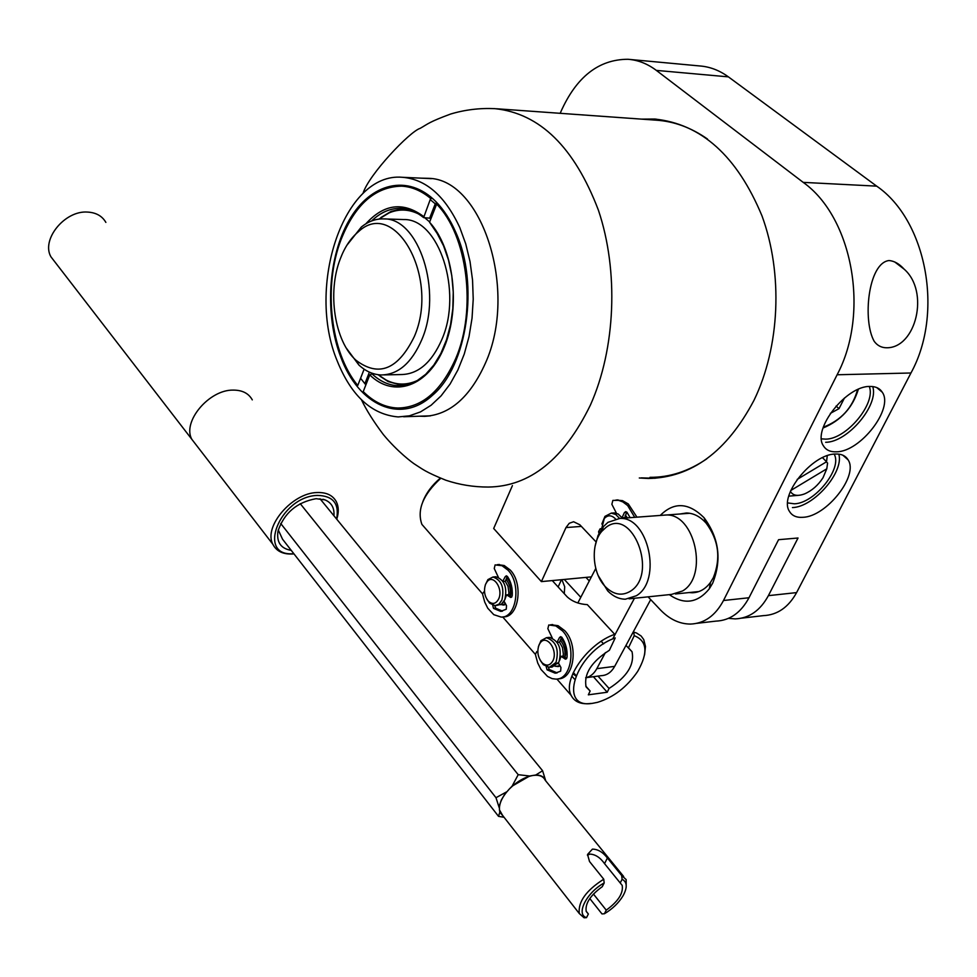 <?xml version="1.0" encoding="UTF-8"?>
<svg xmlns="http://www.w3.org/2000/svg" width="977" height="977" viewBox="0 0 977 977"><rect width="100%" height="100%" fill="white"/><g stroke="black" fill="none" stroke-linecap="round" stroke-linejoin="round"><path stroke-width="1.47" d="M886.786 347.775C915.999 347.971 929.86 291.537 904.128 269.151C899.341 263.851 894.309 260.981 889.021 260.529C868.077 263.021 862.398 320.725 874.207 341.327C877.383 345.65 881.572 347.8 886.786 347.775M872.717 386.562C879.092 405.125 847.535 442.337 825.675 442.288M869.957 386.452C875.636 386.367 879.74 388.284 882.255 392.204C894.053 408.374 860.395 451.875 836.446 451.814C830.34 452.082 825.992 450.067 823.391 445.768C811.875 429.66 846.192 385.671 869.957 386.452M869.274 386.489C876.271 403.379 846.485 439.223 825.724 439.137L821.462 438.856M834.15 454.134C842.748 468.386 814.586 503.387 794.374 503.802L787.67 502.923M838.816 454.146C844.152 472.123 813.756 507.039 792.445 507.588M835.311 454.036C841.319 453.78 845.581 455.709 848.073 459.825C858.942 475.506 826.347 516.711 802.874 517.309C796.45 517.749 791.956 515.722 789.379 511.252C778.779 495.608 812.034 453.951 835.311 454.036M615.107 512.949L616.084 512.534M625.353 515.197L627.454 517.871M689.054 592.563L692.217 592.77C699.447 592.563 705.553 589.082 710.548 582.316L713.344 577.651C721.063 558.246 718.669 540.086 706.163 523.183C700.191 516.515 693.597 513.12 686.367 512.998L680.065 513.987M669.282 594.639C684.242 604.995 697.59 603.053 709.302 588.813L712.66 583.208C721.954 559.845 719.072 538.009 704.038 517.7C688.614 502.434 674.02 501.69 660.244 515.441M639.3 477.985L648.215 478.486C691.545 477.716 726.79 451.692 753.939 400.411C779.964 347.067 783.212 273.401 761.962 215.819C737.073 156.039 701.23 123.774 654.431 119.023L641.596 119.133M656.214 119.145L643.44 119.267M741.543 618.16L763.293 615.644C777.362 615.009 788.463 607.328 796.597 592.599L910.955 372.994C944.173 312.848 926.343 220.143 876.687 186.143L728.39 76.865C719.426 70.344 709.864 66.705 699.691 65.947L630.08 59.475M648.081 596.849L660.318 609.782C669.453 619.259 679.516 624.022 690.507 624.071C704.429 623.485 715.42 615.632 723.493 600.513L837.118 374.765C870.177 312.823 852.481 217.273 803.204 182.369L656.336 70.393C647.482 63.725 638.03 60.024 627.979 59.279C598.681 59.328 576.235 76.975 560.639 112.233L560.2 113.32M728.512 618.356L735.205 618.893C749.212 618.282 760.277 610.527 768.386 595.652L798.026 538.009L778.571 539.695L748.993 597.753C740.896 612.738 729.868 620.529 715.885 621.128L696.809 623.338M512.424 485.593L493.678 528.484L541.392 581.608L591.39 576.882M541.392 581.608L565.988 527.568L569.249 523.281L573.597 521.742L579.85 524.783L595.958 541.795M641.156 477.875L655.213 478.254M430.185 199.589L436.401 204.743M340.9 357.387C324.449 314.948 327.942 256.707 349.302 219.947C370.503 183.065 407.922 173.344 435.864 201.604C443.68 209.554 450.287 219.715 455.685 232.099C479.438 283.818 467.36 366.057 432.506 395.27C400.607 425.007 358.474 405.052 340.9 357.387M459.801 227.604L465.736 243.871L470.022 261.543L472.55 280.143L473.222 299.194L472.038 318.184L469.021 336.638L464.258 354.04L457.883 369.965L450.104 384.01L441.103 395.844L431.15 405.211L420.501 411.903L409.424 415.823L398.189 416.935C371.736 414.627 351.451 396.064 337.346 361.27C305.886 286.652 343.806 171.952 402.341 177.289C425.96 179.206 445.121 195.974 459.801 227.604M365.862 384.889L360.562 378.258M428.866 178.51L431.358 178.681M419.585 416.202L424.653 416.349C449.847 414.846 470.071 397.187 485.337 363.334C518.372 290.767 482.076 179.17 428.769 178.339L421.417 178.168M649.961 477.338C669.611 477.46 688.541 471.293 706.737 458.86M707.495 139.027C691.081 127.572 673.959 121.295 656.141 120.171L496.401 108.752M430.271 415.86L424.653 416.349M827.263 455.709L826.542 461.767L822.5 457.663M790.784 490.478L826.786 468.813L827.592 463.049L826.31 461.901M790.405 491.37C792.897 495.632 797.623 496.475 804.596 493.886C811.96 490.674 818.091 485.3 823 477.765L826.786 468.813M798.294 495.363L788.769 496.133M797.183 479.402L826.542 461.767M823.281 427.218C841.136 420.305 852.555 407.8 857.537 389.676M858.343 389.31C852.738 407.604 840.965 420.513 823.013 428.036M830.365 413.356L839.023 408.642L844.47 397.969M836.056 406.078L839.023 408.642M378.075 374.704L386.306 380.126C396.747 385.329 407.324 385.353 418.022 380.187M402.646 385.573L388.223 381.592L380.163 376.328M429.672 221.95L425.032 218.005M418.608 213.987C408.789 209.163 398.982 208.773 389.2 212.839L378.844 219.104M380.957 217.505L391.166 211.374L403.464 208.553M435.302 203.717L429.648 218.164L430.772 219.117L429.648 218.164L423.639 217.602L430.637 198.429C421.441 190.796 411.769 186.705 401.608 186.155C375.144 186.705 354.932 204.572 340.997 239.78C323.057 286.395 330.336 352.318 357.765 385.463L364.116 369.172M369.782 374.887L363.236 391.594C373.715 402.035 385.219 407.519 397.773 408.032C421.844 407.739 441.164 391.227 455.746 358.486C476.935 309.477 467.336 234.969 436.646 204.132L429.55 222.231C453.743 248.414 460.936 306.912 444.401 346.75C428.17 386.929 393.572 398.433 369.782 374.887L372.799 373.47M430.637 198.429L432.616 198.514M438.307 204.193L436.646 204.132M371.626 373.495C379.76 381.262 388.638 385.341 398.237 385.732L407.531 384.706L416.788 380.92L425.691 374.325L433.825 365.068L440.871 353.442L446.513 339.825L450.556 324.706L452.827 308.61L453.255 292.099L451.801 275.77L448.541 260.2L443.607 245.935L437.171 233.479L429.55 222.231M369.404 372.152L364.873 383.753M340.24 258.966C327.136 292.465 334.537 341.315 356.043 360.305C378.734 377.476 398.152 369.575 414.309 336.577C440.114 277.517 394.623 197.061 358.266 231.867C350.694 238.18 344.686 247.218 340.24 258.966M346.798 245.361L361.307 227.067C368.366 221.339 375.876 218.616 383.839 218.909C418.742 217.688 442.886 291.366 421.795 339.678C411.696 362.98 398.14 374.741 381.14 374.96C373.177 374.631 365.777 371.321 358.913 365.044L346.261 348.02M402.744 219.52L403.672 219.544C438.771 218.347 463.061 291.512 441.86 339.507C431.712 362.65 418.083 374.338 400.985 374.557L384.095 374.899M605.948 527.446L601.905 531.219C590.218 544.213 592.245 574.049 605.764 587.104C613.861 594.834 622.093 596.202 630.446 591.195C658.657 574.036 631.997 506.33 605.948 527.446M595.005 546.485L598.034 535.518L603.334 526.676L607.987 522.329L619.736 518.445C648.362 516.21 662.504 580.68 636.283 595.775L625.402 599.206C619.064 599.145 613.19 596.41 607.779 590.987L598.193 575.575M662.785 515.245L665.789 515.026C694.635 512.778 708.911 576.1 682.508 591L671.529 594.407L629.041 598.828M663.175 515.221L665.398 515.05M505.768 604.299L502.398 604.922M560.041 665.887L555.021 666.302M422.833 501.665C426.228 492.945 432.066 485.105 440.334 478.132M440.749 478.303C423.065 494.582 416.776 509.945 421.893 524.38L427.157 530.401M628.382 647.946L632.021 651.708C634.708 664.604 627.051 676.853 609.05 688.455L607.242 692.241L588.337 694.83L590.132 691.02L586.127 686.953C583.599 674.032 591.354 661.808 609.392 650.267L615.229 637.92C575.465 651.879 556.621 710.352 593.234 703.196L597.545 702.329C613.556 697.395 626.929 687.1 637.651 671.455C648.337 652.77 647.189 640.839 634.232 635.685L628.382 647.946L626.001 645.382M634.232 635.685L633.719 632.119L636.528 633.011L641.107 635.978L643.733 639.569L645.467 646.456L644.588 654.785M591.146 703.428L590.938 703.452C581.095 704.673 574.488 701.962 571.105 695.319C562.312 679.565 587.959 643.416 614.728 634.329L587.324 604.641C579.007 604.14 572.29 601.539 567.173 596.837L552.274 580.582M564.279 593.674L564.694 586.762L561.922 579.666M580.79 597.301L564.303 579.446M609.05 688.455L597.997 676.108M550.881 637.529L551.858 637.089M561.067 638.677C565.622 643.428 566.941 649.644 565.024 657.338M506.745 577.895C511.093 582.316 512.327 588.288 510.47 595.811M589.278 580.949L585.944 577.395M585.773 686.086L590.132 691.02M601.209 641.291L603.603 643.916M571.826 676.108L574.513 679.162M607.242 692.241L593.381 676.707M572.766 673.776L575.722 675.852M585.65 677.769C590.255 676.829 593.979 673.788 596.813 668.659L605.398 652.587M612.689 638.97L634.452 598.266M595.762 568.467L577.871 602.919M586.285 677.635L601.441 675.657C606.937 675.376 611.346 672.286 614.68 666.375L650.694 599.609M552.787 661.002C558.478 650.658 546.717 633.743 540.269 642.842L539.182 644.564C536.715 651.28 537.716 657.374 542.198 662.858C546.387 666.363 549.917 665.74 552.787 661.002M538.339 646.823L540.965 640.656L546.424 637.712C556.096 641.144 559.284 649.387 555.998 662.43L549.294 667.376L543.285 664.653L540.22 660.293M548.134 637.517L549.355 637.37C559.027 640.802 562.227 649.033 558.929 662.064L552.237 667.01L550.588 667.218M561.751 637.187L559.479 642.145L562.434 647.47L563.35 653.979L563.143 656.092L560.945 656.361L565.634 659.194L567.051 657.35C567.515 649.839 565.817 643.208 561.958 637.444L560.676 636.65L559.503 637.554L557.098 642.194M550.979 637.554L551.895 637.175M560.346 640.24C564.132 644.93 565.585 650.56 564.73 657.142M559.833 665.508L556.621 666.461M558.661 663.407L557.94 663.713M546.204 666.705L547.083 669.831L555.131 673.165L560.639 671.187L560.945 667.523L558.429 662.98M548.329 667.328L549.282 669.55L557.159 672.884M550.955 624.73L558.05 625.683L564.743 630.678C578.921 645.064 574.11 679.503 558.099 678.82M552.274 637.981L547.853 628.675L548.769 624.975L555.852 625.927L562.544 630.922C576.76 645.37 571.85 679.955 555.791 679.1L552.09 678.624L547.56 676.45L540.977 669.453L537.741 663.029L535.714 655.738L535.469 654.224L536.813 651.574L537.814 651.952M559.479 642.145L557.281 642.402M559.65 660.354L560.945 656.361M563.143 656.092L566.733 658.449M498.746 598.754C503.46 588.655 493.141 573.719 487.096 581.718L485.545 584.319C483.517 590.792 484.519 596.495 488.561 601.392C492.689 604.763 496.084 603.896 498.746 598.754M485.349 584.832L487.902 579.605L492.921 577.028C501.58 580.008 504.559 587.678 501.897 600.037L498.991 604.152L495.07 605.667L489.66 603.188L486.937 599.341M494.85 576.845L495.815 576.76C504.474 579.74 507.466 587.409 504.791 599.744L501.372 604.25L496.096 605.557M507.405 576.418L505.256 581.291L508.028 586.347L508.895 592.612L508.687 594.663L506.526 594.883L510.886 597.46L512.253 595.628C512.693 588.349 511.105 581.987 507.49 576.528L506.33 575.807L505.182 576.723L502.825 581.193M506.086 579.41C509.628 583.819 510.995 589.229 510.177 595.628M505.561 603.92L500.603 604.714M504.462 601.917L503.302 602.382M492.726 605.227L493.507 608.39L500.664 611.358L506.233 609.245L506.526 605.679L504.071 601.209M494.777 605.655L495.669 608.17L502.496 611.126M497.672 564.645L504.205 565.512L510.214 570.006C523.77 583.721 518.702 617.855 503.338 616.853L503.118 616.878M498.355 577.285L494.252 568.516L495.107 564.901L502.044 565.707L508.04 570.202C521.596 583.928 516.528 618.087 501.177 617.085L493.776 614.667L487.767 608.231L484.739 602.113L482.833 595.127L482.601 593.674L484.494 591.219M505.256 581.291L503.094 581.486M504.865 599.573L506.526 594.883M508.687 594.663L511.924 596.739M615.486 518.909C611.565 514.928 607.841 514.794 604.287 518.518L601.588 528.972M601.844 524.038L604.946 516.393L611.284 513.12L615.754 514.513L619.589 518.445M613.19 512.974L618.111 513.939L622.569 518.237M626.819 512.095L624.633 518.079M625.158 515.6L627.002 517.908M616.047 500.065L622.471 500.639L628.321 503.973L636.955 517.163M616.438 513.23L611.871 504.303L612.848 500.407L618.502 500.334L622.825 501.897L627.649 505.536L634.732 517.334M598.938 533.54L598.596 531.635L600.134 528.789L601.405 529.229M630.128 517.676L627.026 512.327L625.744 511.606L624.376 512.632L622.105 517.578M624.218 517.639L622.251 517.786M105.87 222.402C102.17 215.966 96.027 212.534 87.466 212.07C64.787 210.336 40.949 239.658 50.938 256.817L55.274 262.434M336.638 518.787C339.422 503.57 333.01 495.766 317.391 495.412C279.801 496.353 255.815 557.317 293.821 553.678M293.979 553.886L293.076 553.971C283.171 554.545 276.43 551.297 272.839 544.25C263.24 526.835 292.147 492.884 317.024 492.542C326.44 492.2 332.888 495.302 336.406 501.848C338.738 506.697 338.872 512.424 336.821 519.007M320.004 498.746L542.601 770.743L535.762 775.005C540.916 774.993 544.213 776.862 545.654 780.611L545.667 780.818M291.244 550.369C280.814 548.61 276.406 542.211 277.981 531.146C284.099 513.023 296.8 502.202 316.108 498.685L324.938 499.87C331.459 502.605 334.464 507.82 333.951 515.502M50.938 256.817L191.822 439.296C182.003 421.881 209.029 389.603 233.173 390.104C242.308 390.079 248.671 393.34 252.286 399.874C248.671 393.34 242.308 390.079 233.173 390.104C209.029 389.591 182.003 421.881 191.822 439.308L272.839 544.25M503.192 816.161L499.797 812.241L498.526 816.345L282.524 539.182L278.262 529.925M623.644 876.479L545.215 780.244C543.261 776.178 539.109 774.602 532.721 775.506C524.588 777.081 516.796 781.588 509.322 789.025L512.107 786.155L529.668 776.007L535.762 775.005M620.261 883L622.19 885.382C623.497 893.21 618.185 901.466 606.241 910.149L604.384 913.764C612.432 908.989 618.661 902.992 623.057 895.775C627.564 887.446 627.246 881.95 622.105 879.288L621.677 875.539L607.401 858.001C602.919 852.176 597.924 849.208 592.416 849.123L587.543 854.46L589.522 861.519L603.749 879.202L604.177 882.976L602.284 886.676C590.328 895.347 584.967 903.591 586.212 911.419L588.362 913.996L586.505 917.647L584.112 917.794L579.276 913.519C577.944 901.893 586.102 890.462 603.749 879.202M621.677 875.539L626.172 879.593L626.184 887.226M589.79 898.535L601.979 913.922L604.384 913.764M586.115 911.138L588.362 913.996M587.446 855.229L589.925 854.093C595.347 854.362 600.22 857.55 604.543 863.644L620.212 882.964L622.105 879.288M498.526 816.345L504.059 817.285M622.19 885.382L620.212 882.964M604.177 882.976C586.676 892.355 575.538 914.46 586.505 917.647M606.241 910.149L593.442 894.04M499.797 812.241L499.479 809.909L502.654 815.49M509.322 789.025C502.239 796.67 498.954 803.631 499.479 809.909L499.43 805.549L501.299 800.029L504.767 794.216L509.322 789.025M280.704 523.477L495.986 797.708L499.162 807.576M506.55 791.907L495.986 797.708M300.232 503.668L518.201 774.688L512.107 786.155M545.654 780.611L542.601 770.743M529.668 776.007L518.201 774.688M803.204 182.369L876.687 186.143M837.118 374.765L910.955 372.994M768.386 595.652L796.597 592.599M723.493 600.513L748.993 597.753M565.988 527.568L581.388 526.395M656.336 70.393L728.39 76.865M361.478 399.825C366.351 410.059 373.629 421.637 383.326 434.533C397.028 451.154 412.453 462.964 415.64 464.783C422.345 468.972 424.995 471.806 445.842 480.22C459.532 484.8 473.662 487.071 488.244 487.047C529.949 486.522 563.998 459.214 590.377 405.125C615.644 348.862 618.905 270.922 598.4 210.165C574.366 147.148 539.829 113.308 494.789 108.642C479.646 107.959 464.918 109.754 450.605 114.04C428.769 122.125 428.085 123.847 420.208 128.329C409.913 131.333 368.659 174.749 363.004 193.409M365.825 223.843C383.924 203.888 403.183 201.433 423.603 216.491M423.517 217.297C416.458 211.753 409.045 208.773 401.303 208.37C390.605 208.016 380.725 212.204 371.651 220.936M401.901 385.646L406.591 384.926M596.813 668.659L614.68 666.375M549.282 669.55L547.083 669.831M561.702 637.309L559.503 637.554M566.501 658.767L564.901 658.962M495.669 608.17L493.507 608.39M507.344 576.528L505.182 576.723M511.643 597.13L510.238 597.265M626.599 512.473L624.376 512.632M601.576 528.826L600.647 528.899M607.401 858.001L604.543 863.644M904.128 269.151L894.737 261.958M882.255 392.204L876.662 387.539M848.073 459.825L842.846 455.209M706.163 523.183L704.038 517.7M656.153 119.145L654.431 119.023M650.071 478.364L648.215 478.486M710.548 582.316L709.302 588.813M437.11 204.156L435.864 201.604M403.623 416.752L430.515 415.823M402.341 177.289L429.428 178.535M430.942 178.608L428.769 178.339M558.123 586.957L561.457 579.715M386.306 380.126L388.223 381.592M389.2 212.839L391.166 211.374M401.303 208.37C408.948 208.712 416.385 211.789 423.639 217.602M356.043 360.305L358.913 365.044M383.839 218.909L403.672 219.544M358.266 231.867L361.307 227.067M605.764 587.104L607.779 590.987M601.905 531.219L603.334 526.676M675.461 593.979L698.958 591.537M666.106 515.026L689.713 513.267M619.736 518.445L665.789 515.026M696.601 591.781L697.541 592.001M504.242 604.971L503.399 605.056M558.759 666.448L557.684 666.57M632.021 651.708L628.761 648.166M571.105 695.319L556.878 679.027M535.518 654.553L502.703 616.951M482.65 593.979L421.893 524.38M575.917 675.4L573.34 672.481M540.269 642.842L540.965 640.656M546.424 637.712L549.355 637.37M557.916 666.302L559.723 666.07M542.198 662.858L543.285 664.653M552.701 624.572L550.515 624.816M537.802 651.451L536.813 651.574M557 672.921L555.131 673.165M487.096 581.718L487.902 579.605M492.921 577.028L495.815 576.76M503.326 604.824L505.207 604.629M488.561 601.392L489.66 603.188M499.394 564.486L497.232 564.682M502.166 611.199L500.664 611.358M604.287 518.518L604.946 516.393M611.284 513.12L614.252 512.901M618.099 499.919L615.876 500.065M601.563 528.679L600.134 528.789M323.106 499.284L324.938 499.87M500.077 812.192L579.276 913.519"/></g></svg>

